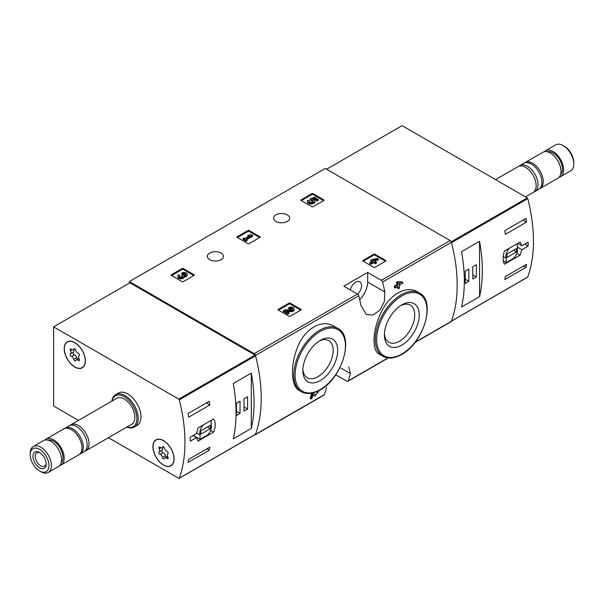 <?xml version="1.0" encoding="UTF-8"?>
<svg xmlns="http://www.w3.org/2000/svg" width="604" height="604" viewBox="0 0 604 604"><rect width="100%" height="100%" fill="white"/><g stroke="black" fill="none" stroke-linecap="round" stroke-linejoin="round"><path stroke-width="0.91" d="M335.741 374.767L346.907 381.207A1.872 1.08 -120 0 0 347.844 381.298A1.872 1.08 -120 0 0 348.153 380.897A147.927 85.406 -120 0 0 350.426 373.612L348.795 366.968M334.05 326.273C322.053 318.663 304.356 328.848 297.568 347.285C290.131 365.299 290.864 386.296 299.32 390.546L301.351 391.717A36.512 21.08 -60 0 1 301.351 349.557A36.512 21.08 -60 0 1 337.87 328.478L334.05 326.273M312.932 395.031L314.02 395.748M310.977 399.01A149.052 86.055 60 0 0 312.155 394.457L311.339 393.989A147.927 85.406 60 0 1 310.154 398.534L310.977 399.01L312.034 398.398A149.052 86.055 -120 0 0 312.947 394.978L314.82 396.209L318.874 391.166L318.383 390.871M311.339 393.989L312.797 393.144L315.801 395.046L317.946 392.351L316.368 392.011A147.927 85.406 60 0 0 316.421 391.769M397.394 286.825A147.927 85.406 60 0 1 397.659 288.229L398.474 288.697L399.531 288.085A149.052 86.055 -120 0 0 399.101 285.835L400.233 285.186A149.052 86.055 -120 0 0 399.961 283.804L399.591 283.593M395.333 288.017A149.052 86.055 60 0 0 395.054 286.636L394.231 286.168A147.927 85.406 60 0 1 394.51 287.542L395.333 288.017L398.051 286.447A149.052 86.055 60 0 1 398.474 288.697M394.231 286.168L396.949 284.597A147.927 85.406 60 0 0 396.473 282.317L397.53 281.706L401.781 281.804L402.604 282.279L398.353 282.181L397.53 281.706M417.394 291.838C406.318 284.824 388.742 295.001 380.867 312.947C372.434 330.66 371.709 350.463 379.101 354.05L382.913 356.247A36.512 21.08 -60 0 1 382.913 314.088A36.512 21.08 -60 0 1 419.425 293.008L417.394 291.838M414.895 342.589L451.113 321.675A1.872 1.08 -120 0 0 451.43 321.275A147.927 85.406 -120 0 0 451.43 242.302A1.872 1.08 -120 0 0 450.176 240.551L325.307 168.456L129.347 281.592L129.347 283.117M384.854 291.966A147.927 85.406 -120 0 0 382.581 282.053A1.872 1.08 -120 0 0 381.328 280.301L367.67 272.419L343.842 286.175L357.493 294.057A1.872 1.08 60 0 1 358.746 295.809A147.927 85.406 60 0 1 361.018 305.73L366.371 314.518L373.03 315.039L379.848 310.146L384.393 301.532L384.854 291.966L367.67 282.045L367.67 272.419M254.518 434.85A1.872 1.08 -120 0 0 255.16 434.812A1.872 1.08 -120 0 0 255.469 434.412A147.927 85.406 -120 0 0 255.469 355.439A1.872 1.08 -120 0 0 254.224 353.687L129.347 281.592M326.59 387.368A147.927 85.406 60 0 1 324.325 394.661A1.872 1.08 60 0 1 324.008 395.061L255.16 434.812M362.959 261.071A0.747 0.43 180 0 1 362.959 260.46L362.959 261.071L373.816 267.338A0.747 0.43 180 0 0 374.873 267.338L385.729 261.071A0.747 0.43 180 0 0 385.729 260.46L374.873 254.193L374.873 255.107A0.747 0.43 0 0 0 373.816 255.107L363.223 261.222M374.873 254.193A0.747 0.43 180 0 0 373.816 254.193L362.959 260.46M278.218 309.995A0.747 0.43 180 0 1 278.218 309.384L278.218 309.995L289.074 316.262A0.747 0.43 180 0 0 290.139 316.262L300.996 309.995A0.747 0.43 180 0 0 300.996 309.384L290.139 303.117L290.139 304.031A0.747 0.43 0 0 0 289.074 304.031L278.482 310.146M290.139 303.117A0.747 0.43 180 0 0 289.074 303.117L278.218 309.384M237.176 237.372A0.747 0.43 180 0 1 237.176 236.76L237.176 237.372L248.033 243.646A0.747 0.43 180 0 0 249.09 243.646L259.947 237.372A0.747 0.43 180 0 0 259.947 236.76L249.09 230.494L249.09 231.415A0.747 0.43 0 0 0 248.033 231.415L237.44 237.531M249.09 230.494A0.747 0.43 180 0 0 248.033 230.494L237.176 236.76M171.317 275.401A0.747 0.43 180 0 1 171.317 274.79L171.317 275.401L182.174 281.668A0.747 0.43 180 0 0 183.231 281.668L194.088 275.401A0.747 0.43 180 0 0 194.088 274.79L183.231 268.516L183.231 269.437A0.747 0.43 0 0 0 182.174 269.437L171.581 275.552M183.231 268.516A0.747 0.43 180 0 0 182.174 268.516L171.317 274.79M301.071 200.483A0.747 0.43 180 0 1 301.071 199.871L301.071 200.483L311.928 206.749A0.747 0.43 180 0 0 312.993 206.749L323.85 200.483A0.747 0.43 180 0 0 323.85 199.871L312.993 193.605L312.993 194.518A0.747 0.43 0 0 0 311.928 194.518L301.336 200.634M312.993 193.605A0.747 0.43 180 0 0 311.928 193.605L301.071 199.871M287.3 214.858A8.048 4.651 180 0 1 289.663 218.142A8.048 4.651 180 0 1 281.607 222.793A8.048 4.651 180 0 1 273.559 218.142A8.048 4.651 180 0 1 278.527 213.846A8.048 4.651 180 0 1 287.3 214.858M221.102 253.076A8.048 4.651 180 0 1 223.457 256.36A8.048 4.651 180 0 1 215.409 261.011A8.048 4.651 180 0 1 207.353 256.36A8.048 4.651 180 0 1 212.329 252.072A8.048 4.651 180 0 1 221.102 253.076M317.357 391.362L317.44 391.407A149.052 86.055 60 0 1 317.183 392.479M399.961 283.804L398.829 284.461A149.052 86.055 -120 0 0 398.648 283.57L402.876 283.661A149.052 86.055 -120 0 0 402.604 282.279M396.473 282.317L397.296 282.793A149.052 86.055 60 0 1 397.772 285.073L396.949 284.597M317.44 391.407L318.874 391.166M312.155 394.457L313.612 393.619M397.296 282.793L398.353 282.181M395.054 286.636L397.772 285.073M320.271 380.596A24.636 14.224 -60 0 1 302.853 370.539A24.636 14.224 -60 0 1 320.271 340.362A24.636 14.224 -60 0 1 337.689 350.426A24.636 14.224 -60 0 1 320.271 380.596M319.101 341.086A21.427 12.374 -60 0 1 328.719 340.611A21.427 12.374 -60 0 1 332.004 357.787A21.427 12.374 -60 0 1 318.006 376.669A21.427 12.374 -60 0 1 307.293 377.734A21.427 12.374 -60 0 1 302.891 369.157M401.834 345.126A24.636 14.224 -60 0 1 384.416 335.069A24.636 14.224 -60 0 1 401.834 304.892A24.636 14.224 -60 0 1 419.251 314.956A24.636 14.224 -60 0 1 401.834 345.126M400.663 305.616A21.427 12.374 -60 0 1 410.282 305.141A21.427 12.374 -60 0 1 413.566 322.317A21.427 12.374 -60 0 1 399.569 341.2A21.427 12.374 -60 0 1 388.848 342.264A21.427 12.374 -60 0 1 384.454 333.687M359.69 299.652A16.852 9.732 120 0 0 367.67 282.045M357.674 294.178A8.237 4.756 120 0 0 359.878 281.796A8.237 4.756 120 0 0 355.756 282.204A8.237 4.756 120 0 0 350.26 289.882M323.585 200.634L312.993 194.518M318.3 199.418L318.3 200.339L317.243 200.951L317.243 200.03L318.3 199.418L314.525 197.244L310.177 198.761L310.177 199.675L311.105 200.634A2.137 1.231 0 0 1 313.114 201.404M310.177 198.761L311.105 199.713A2.137 1.231 180 0 1 313.265 200.943A2.137 1.231 180 0 1 311.128 202.181A2.137 1.231 180 0 1 308.991 200.943A2.137 1.231 180 0 1 309.188 200.437L307.579 200.271A3.737 2.159 180 0 0 307.391 200.943A3.737 2.159 180 0 0 311.128 203.103A3.737 2.159 180 0 0 314.865 200.943A3.737 2.159 180 0 0 312.532 198.95L314.299 198.331L314.299 199.244L317.243 200.951M314.299 198.331L317.243 200.03M313.778 199.426L314.299 199.244M307.391 200.943L307.391 201.864A3.737 2.159 0 0 0 311.128 204.024A3.737 2.159 0 0 0 314.865 201.864L314.865 200.943M309.188 200.437L309.188 201.351A2.137 1.231 0 0 0 309.15 201.404M311.105 199.713L311.105 200.634M310.811 199.547L310.811 200.46M193.824 275.552L183.231 269.437M184.19 276.179A3.201 1.85 180 0 1 180.906 277.923A3.201 1.85 180 0 1 177.795 276.081L177.795 276.994A3.201 1.85 0 0 0 180.906 278.844A3.201 1.85 0 0 0 184.19 277.1A3.201 1.85 0 0 0 187.217 275.25L187.217 274.337A3.201 1.85 180 0 1 184.19 276.179L184.19 277.1M177.795 276.081A3.201 1.85 180 0 1 178.731 274.775L179.788 275.379L179.788 276.3A1.706 0.989 0 0 0 179.486 276.534M185.526 274.79A1.706 0.989 0 0 0 182.808 274.556L181.751 273.944L181.751 273.031L182.808 273.642A1.706 0.989 180 0 1 184.665 273.423A1.706 0.989 180 0 1 185.722 274.337A1.706 0.989 180 0 1 185.662 274.594A1.495 0.861 180 0 1 183.163 274.979L182.106 275.59A1.495 0.861 180 0 1 182.544 276.194A1.495 0.861 180 0 1 181.434 277.032A1.706 0.989 180 0 1 179.29 276.081A1.706 0.989 180 0 1 179.788 275.379M182.317 276.655A1.495 0.861 0 0 0 182.106 276.504L181.751 275.379M182.808 273.642L182.808 274.556M181.751 273.031A3.201 1.85 180 0 1 185.239 272.631A3.201 1.85 180 0 1 187.217 274.337M259.682 237.531L249.09 231.415M252.668 235.311L251.611 234.699L249.12 235.009L247.61 235.877L250.101 235.575L245.118 238.452L244.137 237.878L243.08 238.489L246.1 240.233L247.157 239.622L246.175 239.056L252.668 235.311L252.668 236.224L246.968 239.516M247.157 239.622L247.157 240.543L246.1 241.155L246.1 240.233M243.08 238.489L243.08 239.411L246.1 241.155M247.61 235.877L247.61 236.798L248.085 236.738M300.732 310.146L290.139 304.031M287.164 311.649L290.841 311.702A3.201 1.85 0 0 0 294.118 309.852L294.118 308.931A3.201 1.85 180 0 1 290.841 310.781L290.841 311.702M292.427 309.391A1.706 0.989 0 0 0 289.709 309.157L288.652 308.546L288.652 307.625L289.709 308.236A1.706 0.989 180 0 1 291.573 308.025A1.706 0.989 180 0 1 292.623 308.931A1.706 0.989 180 0 1 290.879 309.92L284.831 309.837L283.374 310.675L287.897 313.295L288.954 312.683L285.533 310.705L290.841 310.781M288.954 312.683L288.954 313.597L287.897 314.208L287.897 313.295M283.374 310.675L283.374 311.596L287.897 314.208M289.709 308.236L289.709 309.157M288.652 307.625A3.201 1.85 180 0 1 292.14 307.225A3.201 1.85 180 0 1 294.118 308.931M385.465 261.222L374.873 255.107M378.451 259.01L377.394 258.399L371.883 259.577L370.826 260.188L372.562 261.185L369.844 262.755L370.901 263.367L373.619 261.796L375.356 262.8L376.413 262.189L374.676 261.185L375.809 260.535L374.752 259.924L373.619 260.573L372.94 260.188L378.451 259.01L378.451 259.924L375.756 260.498M375.809 260.535L375.469 261.645M376.413 262.189L376.413 263.11L375.356 263.714L375.356 262.8M373.619 261.796L373.619 262.717L375.356 263.714M370.901 263.367L370.901 264.28L373.619 262.717M369.844 262.755L369.844 263.676L370.901 264.28M370.826 260.188L370.826 261.102L371.77 261.645M521.886 249.716L528.13 246.115A147.927 85.406 -120 0 0 528.13 242.136L521.886 245.745L520.074 242.038L504.431 251.068C502.694 256.677 502.694 261.064 504.431 264.22L520.074 255.19L521.886 249.716L517.288 247.059M527.458 277.183A0.747 0.43 -120 0 0 527.783 276.994A147.927 85.406 -120 0 0 527.783 198.625A0.747 0.43 -120 0 0 527.284 197.923L402.098 125.647L326.628 169.218M527.783 276.994L451.52 321.026A147.927 85.406 -120 0 0 451.52 242.657L527.783 198.625M526.537 264.303A147.927 85.406 60 0 1 525.978 267.346L504.793 279.577A147.927 85.406 -120 0 0 505.352 276.534L526.537 264.303M504.793 230.653L525.978 218.422A147.927 85.406 60 0 1 526.537 222.106L505.352 234.337A147.927 85.406 -120 0 0 504.793 230.653M479.553 296.639A147.927 85.406 -120 0 0 479.553 241.313L479.553 296.639L461.547 307.036A147.927 85.406 60 0 0 461.547 251.709L479.553 241.313M559.085 177.251A14.979 8.652 -120 0 0 560.527 176.685L570.697 170.819A14.979 8.652 -120 0 0 573.8 163.963L573.8 162.552A13.258 7.656 -120 0 0 564.423 146.319L563.207 145.617A14.979 8.652 -120 0 0 555.718 144.869L545.548 150.743A14.979 8.652 -120 0 0 544.34 151.71M573.8 163.963A14.979 8.652 -120 0 0 563.207 145.617M560.527 176.685A14.979 8.652 -120 0 0 560.527 159.388A14.979 8.652 -120 0 0 545.548 150.743M560.55 174.586A13.296 7.678 -120 0 0 559.689 159.879A13.296 7.678 -120 0 0 547.383 151.778M539.447 188.795A14.979 8.652 -120 0 0 540.142 188.463L557.877 178.218A14.979 8.652 -120 0 0 557.885 160.921A14.979 8.652 -120 0 0 542.898 152.268L525.155 162.514A14.979 8.652 -120 0 0 524.529 162.952M540.142 188.463A14.979 8.652 -120 0 0 540.142 171.166A14.979 8.652 -120 0 0 525.155 162.514M533.921 191.913A14.979 8.652 -120 0 0 534.91 191.483L538.813 189.226A14.979 8.652 -120 0 0 538.813 171.929A14.979 8.652 -120 0 0 523.834 163.276L519.931 165.534A14.979 8.652 -120 0 0 519.062 166.168M534.91 191.483A14.979 8.652 -120 0 0 534.91 174.186A14.979 8.652 -120 0 0 519.931 165.534M525.518 196.904L533.053 192.548A14.979 8.652 -120 0 0 533.053 175.251A14.979 8.652 -120 0 0 518.073 166.606L495.559 179.607M528.13 246.115L524.687 244.129M521.886 245.745L517.779 243.367M520.074 255.19L516.828 253.31M503.313 260.988L506.167 262.634L513.468 258.421A8.237 4.756 120 0 0 517.288 247.783L517.288 243.646M509.353 248.229A8.237 4.756 120 0 0 506.167 258.218L506.167 262.634M503.238 256.526L506.167 258.218M506.96 257.432L516.495 251.928L516.495 248.569L506.96 254.073L506.96 257.432M513.581 250.252L516.495 251.928M523.623 265.987L525.978 267.346M523.064 220.105L526.537 222.106M465.254 283.351L468.832 281.283L468.832 269.052L465.254 271.12L465.254 283.351M472.804 278.995L476.375 276.926L476.375 264.695L472.804 266.764L472.804 278.995M472.804 274.865L476.375 276.926M465.254 279.222L468.832 281.283M196.481 433.619L190.237 437.221A147.927 85.406 60 0 1 190.237 441.199L196.481 437.59L198.006 441.131L213.65 432.102C215.771 426.711 215.771 422.332 213.65 418.95L198.006 427.987L196.481 433.619M78.482 420.399L53.613 406.039L53.613 326.847L178.799 399.123A0.747 0.43 60 0 1 179.297 399.825A147.927 85.406 60 0 1 179.297 478.194A0.747 0.43 60 0 1 178.799 478.315L108.441 437.696M53.613 326.847L129.875 282.815L255.062 355.092A0.747 0.43 60 0 1 255.56 355.794A147.927 85.406 60 0 1 255.56 434.163A0.747 0.43 60 0 1 255.235 434.351M188.644 417.19A147.927 85.406 -120 0 0 188.086 413.506L209.271 401.275A147.927 85.406 60 0 1 209.83 404.959L188.644 417.19M209.271 450.199L188.086 462.43A147.927 85.406 -120 0 0 188.644 459.387L209.83 447.156A147.927 85.406 60 0 1 209.271 450.199L206.915 448.84M233.28 383.495A147.927 85.406 60 0 1 233.28 438.829L251.287 428.432A147.927 85.406 -120 0 0 251.287 373.098L233.28 383.495M111.868 401.124A18.724 10.812 60 0 1 115.613 394.639L118.392 393.038A18.724 10.812 60 0 1 127.754 393.959A18.724 10.812 60 0 1 139.985 410.463A18.724 10.812 60 0 1 137.116 425.465L134.337 427.073A18.724 10.812 60 0 1 126.848 427.073M163.503 440.595A14.979 8.652 60 0 1 173.288 453.793A14.979 8.652 60 0 1 170.992 465.797A14.979 8.652 60 0 1 156.013 457.145A14.979 8.652 60 0 1 156.013 439.848A14.979 8.652 60 0 1 163.503 440.595M74.79 342.589A14.979 8.652 60 0 1 84.583 355.794A14.979 8.652 60 0 1 82.287 367.798A14.979 8.652 60 0 1 67.301 359.146A14.979 8.652 60 0 1 67.301 341.849A14.979 8.652 60 0 1 74.79 342.589M83.035 367.262A14.979 8.652 60 0 1 82.597 367.398M171.747 465.261A14.979 8.652 60 0 1 171.31 465.397M39.577 449.338A13.258 7.656 60 0 1 48.947 465.571A13.258 7.656 60 0 1 39.577 470.984A13.258 7.656 60 0 1 30.2 454.752A13.258 7.656 60 0 1 39.577 449.338M39.577 452.517L39.577 452.517A9.362 5.406 60 0 1 46.191 463.985A9.362 5.406 60 0 1 39.577 467.806A9.362 5.406 60 0 1 32.956 456.337A9.362 5.406 60 0 1 39.577 452.517M30.2 454.752L30.2 453.34A14.979 8.652 60 0 1 33.303 446.484A14.979 8.652 60 0 1 40.793 447.224A14.979 8.652 60 0 1 50.577 460.429A14.979 8.652 60 0 1 48.282 472.434A14.979 8.652 60 0 1 40.793 471.686L39.577 470.984M33.303 446.484L43.473 440.618A14.979 8.652 60 0 1 50.962 441.358A14.979 8.652 60 0 1 60.747 454.555A14.979 8.652 60 0 1 58.452 466.56L48.282 472.434M47.95 440.12A13.296 7.678 60 0 1 53.613 441.207A13.296 7.678 60 0 1 62.023 452.071A13.296 7.678 60 0 1 61.117 462.928M44.915 440.052A14.979 8.652 60 0 1 46.123 439.085A14.979 8.652 60 0 1 53.613 439.825A14.979 8.652 60 0 1 63.397 453.03A14.979 8.652 60 0 1 61.102 465.035A14.979 8.652 60 0 1 59.66 465.593M46.123 439.085L63.858 428.84A14.979 8.652 60 0 1 71.355 429.587A14.979 8.652 60 0 1 81.14 442.785A14.979 8.652 60 0 1 78.845 454.789L61.102 465.035M64.552 428.508A14.979 8.652 60 0 1 65.187 428.077A14.979 8.652 60 0 1 72.676 428.817A14.979 8.652 60 0 1 82.461 442.022A14.979 8.652 60 0 1 80.166 454.027A14.979 8.652 60 0 1 79.471 454.359M65.187 428.077L69.09 425.82A14.979 8.652 60 0 1 76.58 426.567A14.979 8.652 60 0 1 86.364 439.765A14.979 8.652 60 0 1 84.069 451.769L80.166 454.027M70.079 425.39A14.979 8.652 60 0 1 70.947 424.755A14.979 8.652 60 0 1 78.437 425.495A14.979 8.652 60 0 1 88.222 438.693A14.979 8.652 60 0 1 85.927 450.697A14.979 8.652 60 0 1 84.938 451.135M70.947 424.755L116.821 398.262A14.979 8.652 60 0 1 124.311 399.01A14.979 8.652 60 0 1 134.096 412.207A14.979 8.652 60 0 1 131.8 424.212L85.927 450.697M112.027 401.033A17.788 10.268 60 0 1 124.311 396.715A17.788 10.268 60 0 1 136.821 416.896A17.788 10.268 60 0 1 127.006 426.983M115.613 394.639A18.724 10.812 60 0 1 124.975 395.567A18.724 10.812 60 0 1 137.206 412.071A18.724 10.812 60 0 1 134.337 427.073M46.168 463.276A7.739 4.47 60 0 1 44.59 466.205A7.739 4.47 60 0 1 36.852 461.735A7.739 4.47 60 0 1 36.852 452.796A7.739 4.47 60 0 1 40.174 452.894M196.481 437.59L193.038 435.605M213.65 432.102L210.6 430.335M203.231 424.967A8.237 4.756 120 0 0 200.045 434.956L200.045 439.372L207.346 435.159A8.237 4.756 120 0 0 211.173 424.521L211.173 420.384M196.579 432.947L200.045 434.956M193.28 435.461L200.045 439.372M210.373 425.307L200.845 430.811L200.845 434.17L210.373 428.666L210.373 425.307M207.466 426.983L210.373 428.666M206.357 402.951L209.83 404.959M247.58 396.79L244.008 398.851L244.008 411.082L247.58 409.021L247.58 396.79M240.037 401.147L236.458 403.215L236.458 415.446L240.037 413.378L240.037 401.147M251.287 428.432L251.287 373.098M236.458 411.316L240.037 413.378M244.008 406.96L247.58 409.021M64.334 348.787A14.79 8.539 60 0 1 67.399 342.015A14.79 8.539 60 0 1 82.189 350.554A14.79 8.539 60 0 1 82.189 367.632A14.79 8.539 60 0 1 70.789 363.668A14.79 8.539 60 0 1 64.334 348.787M73.779 359.342A2.59 1.495 -120 0 0 71.468 356.473A1.48 0.853 -120 0 1 70.275 355.25A1.48 0.853 -120 0 1 70.434 353.868A1.48 0.853 -120 0 0 70.434 353.868A2.59 1.495 60 0 0 70.487 353.831A2.59 1.495 60 0 0 70.449 350.781A1.48 0.853 -120 0 1 70.434 349.036A1.48 0.853 -120 0 1 71.468 349.331A2.59 1.495 -120 0 0 73.288 349.852A2.59 1.495 -120 0 0 73.779 349.127A1.48 0.853 -120 0 1 74.058 348.712A1.48 0.853 -120 0 1 75.077 348.991A1.48 0.853 -120 0 1 75.81 350.297A2.59 1.495 -120 0 0 78.12 353.166A1.48 0.853 -120 0 1 79.313 354.397A1.48 0.853 -120 0 1 79.154 355.779A1.48 0.853 -120 0 1 79.132 355.794A2.59 1.495 -120 0 0 79.094 355.816A2.59 1.495 -120 0 0 79.132 358.867A1.48 0.853 -120 0 1 79.154 360.611A1.48 0.853 -120 0 1 78.12 360.316A2.59 1.495 -120 0 0 76.3 359.795A2.59 1.495 -120 0 0 75.81 360.52A1.48 0.853 -120 0 1 75.53 360.935A1.48 0.853 -120 0 1 74.511 360.648A1.48 0.853 -120 0 1 73.779 359.342L76.685 357.666A2.59 1.495 -120 0 0 74.383 354.797L71.468 356.473M73.31 352.207A1.48 0.853 -120 0 0 73.197 353.597A1.48 0.853 -120 0 0 74.383 354.797M70.525 353.808L73.363 352.17A2.59 1.495 -120 0 0 73.401 352.155A2.59 1.495 -120 0 0 73.643 349.648M76.685 357.666A1.48 0.853 -120 0 0 77.546 359.07M153.046 446.786A14.79 8.539 60 0 1 156.111 440.014A14.79 8.539 60 0 1 170.902 448.553A14.79 8.539 60 0 1 170.902 465.631A14.79 8.539 60 0 1 159.501 461.675A14.79 8.539 60 0 1 153.046 446.786M162.484 457.349A2.59 1.495 -120 0 0 160.181 454.48A1.48 0.853 -120 0 1 158.98 453.249A1.48 0.853 -120 0 1 159.139 451.868A1.48 0.853 -120 0 0 159.139 451.868A2.59 1.495 60 0 0 159.199 451.837A2.59 1.495 60 0 0 159.162 448.78A1.48 0.853 -120 0 1 159.139 447.036A1.48 0.853 -120 0 1 160.181 447.33A2.59 1.495 -120 0 0 162 447.851A2.59 1.495 -120 0 0 162.484 447.126A1.48 0.853 -120 0 1 162.763 446.711A1.48 0.853 -120 0 1 163.79 446.998A1.48 0.853 -120 0 1 164.522 448.304A2.59 1.495 -120 0 0 166.825 451.173A1.48 0.853 -120 0 1 168.025 452.396A1.48 0.853 -120 0 1 167.867 453.778A1.48 0.853 -120 0 1 167.844 453.793A2.59 1.495 -120 0 0 167.806 453.815A2.59 1.495 -120 0 0 167.844 456.866A1.48 0.853 -120 0 1 167.867 458.61A1.48 0.853 -120 0 1 166.825 458.315A2.59 1.495 -120 0 0 165.013 457.794A2.59 1.495 -120 0 0 164.522 458.519A1.48 0.853 -120 0 1 164.243 458.934A1.48 0.853 -120 0 1 163.216 458.655A1.48 0.853 -120 0 1 162.484 457.349L165.398 455.665A2.59 1.495 -120 0 0 163.095 452.796L160.181 454.48M162.023 450.206A1.48 0.853 -120 0 0 161.91 451.596A1.48 0.853 -120 0 0 163.095 452.796M159.237 451.815L162.076 450.176A2.59 1.495 -120 0 0 162.114 450.154A2.59 1.495 -120 0 0 162.355 447.647M165.398 455.665A1.48 0.853 -120 0 0 166.259 457.077M348.153 380.897L387.957 357.923M415.205 342.189L451.43 321.275M382.581 282.053L451.43 242.302M255.469 355.439L358.746 295.809M255.469 434.412L324.325 394.661M381.328 280.301L450.176 240.551M254.224 353.687L357.493 294.057M320.271 389.527A35.576 20.544 -60 0 1 298.482 358.534A35.576 20.544 -60 0 1 342.06 333.378A35.576 20.544 -60 0 1 320.271 389.527M401.834 354.057A35.576 20.544 -60 0 1 380.044 323.065A35.576 20.544 -60 0 1 423.623 297.908A35.576 20.544 -60 0 1 401.834 354.057M350.426 373.612L340.928 368.123M323.85 199.871L323.85 200.483M311.928 193.605L311.928 194.518M194.088 274.79L194.088 275.401M182.174 268.516L182.174 269.437M182.106 275.59L182.106 276.504M259.947 236.76L259.947 237.372M248.033 230.494L248.033 231.415M300.996 309.384L300.996 309.995M289.074 303.117L289.074 304.031M385.729 260.46L385.729 261.071M373.816 254.193L373.816 255.107M451.256 241.819L527.284 197.923M255.56 434.163L179.297 478.194M255.56 355.794L179.297 399.825M255.062 355.092L178.799 399.123M72.148 349.799L70.449 350.781M74.556 348.674L73.779 349.127M79.418 359.561L78.12 360.316M160.853 447.806L159.162 448.78M163.261 446.681L162.484 447.126M168.131 457.56L166.825 458.315M347.844 381.298L388.274 357.961M301.351 391.717C306.673 394.578 312.917 393.997 320.075 389.957C342.113 378.512 354.737 336.458 337.87 328.478M382.913 356.247C388.236 359.108 394.48 358.527 401.637 354.488C423.676 343.042 436.299 300.988 419.425 293.008M451.482 321.139L527.662 277.153M255.432 434.321L179.169 478.353M82.189 367.632L83.367 366.953M67.399 342.015L68.577 341.328M73.401 352.155L70.487 353.831M74.956 348.893L73.288 349.852M78.852 358.315L76.3 359.795M170.902 465.631L172.08 464.952M156.111 440.014L157.289 439.334M162.114 450.154L159.199 451.837M163.661 446.892L162 447.851M167.565 456.322L165.013 457.794"/></g></svg>
